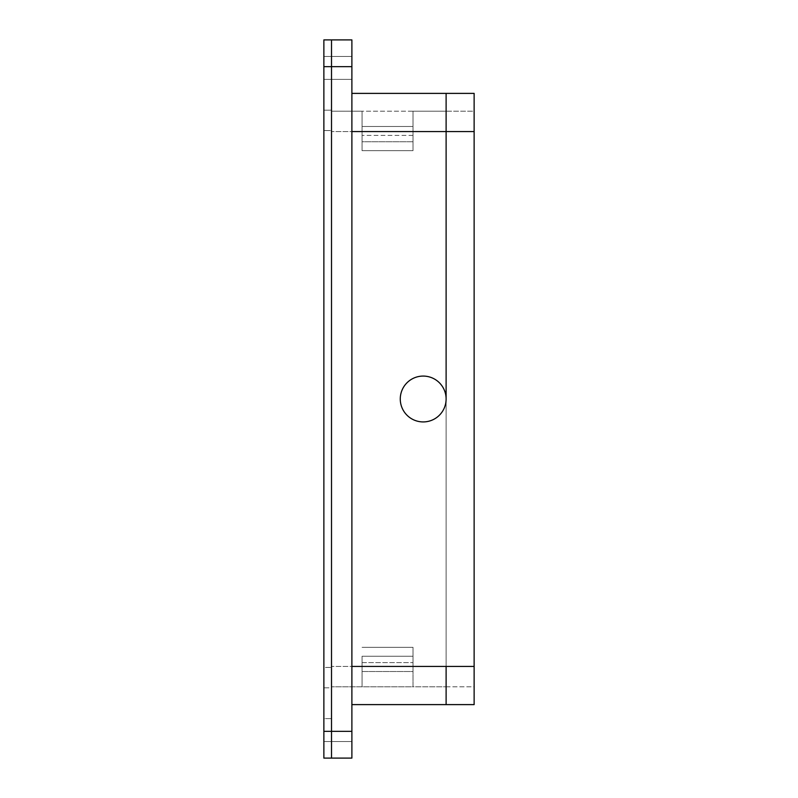 <?xml version="1.0" encoding="UTF-8"?>
<svg xmlns="http://www.w3.org/2000/svg" width="798" height="798" viewBox="0 0 798 798"><rect width="100%" height="100%" fill="white"/><g stroke="black" fill="none" stroke-linecap="round" stroke-linejoin="round"><path stroke-width="0.6" stroke-dasharray="3.99 2.99" d="M351.888 131.58L446.112 131.58L446.112 666.42L446.112 131.58L474.132 131.58L474.132 666.42L474.132 93.386L446.112 93.386L446.112 111.211L474.132 111.211L474.132 131.58L474.132 111.211L446.112 111.211L446.112 93.386L446.112 131.58L446.112 111.211L413.005 111.211L413.005 131.58L446.112 131.58L446.112 111.211L446.112 131.58L413.005 131.58L413.005 150.682L362.073 150.682L362.073 111.211L413.005 111.211L413.005 150.682L362.073 150.682L362.073 111.211L331.509 111.211L331.509 686.789L331.509 111.211L362.073 111.211L362.073 150.682L413.005 150.682L413.005 111.211L446.112 111.211L446.112 704.614L446.112 666.42L413.005 666.42L413.005 647.318L362.073 647.318L413.005 647.318L413.005 686.789L446.112 686.789L446.112 131.58L446.112 686.789L413.005 686.789L413.005 666.42L413.005 686.789L331.509 686.789L413.005 686.789L413.005 647.318L362.073 647.318L413.005 647.318L413.005 666.42L446.112 666.42L446.112 93.386L351.888 93.386L351.888 666.42L351.888 93.386M362.073 666.42L362.073 686.789L362.073 666.42L331.509 666.42L362.073 666.42M413.005 657.163L413.005 670.569L413.005 657.163M413.005 671.507L413.005 670.569L413.005 671.507L362.073 671.507L362.073 657.163L362.073 671.507L413.005 671.507M362.073 662.599L362.073 686.789L362.073 662.599L413.005 662.599L362.073 662.599M362.073 656.225L362.073 657.163L362.073 656.225L413.005 656.225L362.073 656.225M351.888 66.643L351.888 758.1L331.509 758.1L331.509 731.357L331.509 758.1L323.868 758.1L323.868 39.9L331.509 39.9L331.509 66.643L331.509 39.9L351.888 39.9L351.888 66.643L331.509 66.643L331.509 731.357L331.509 66.643L323.868 66.643M331.509 740.145L331.509 718.629L331.509 740.145M331.509 77.975L331.509 56.459L331.509 77.975M362.073 127.431L362.073 140.837L362.073 127.431M362.073 141.775L362.073 140.837L362.073 141.775L413.005 141.775L413.005 127.431L413.005 141.775L362.073 141.775M413.005 126.493L413.005 127.431L413.005 126.493L362.073 126.493L413.005 126.493M362.073 150.682L413.005 150.682L413.005 111.211L362.073 111.211L362.073 150.682M351.888 720.025L351.888 741.542L351.888 720.025M351.888 57.855L351.888 79.371L351.888 57.855M412.207 378.88A22.923 22.923 0 0 1 446.112 399A22.923 22.923 0 0 1 403.08 409.992A22.923 22.923 0 0 1 412.207 378.88A22.923 22.923 0 0 0 403.08 409.992A22.923 22.923 0 0 0 446.112 399A22.923 22.923 0 0 0 412.207 378.88A22.923 22.923 0 0 0 403.08 409.992A22.923 22.923 0 0 0 434.182 419.12A22.923 22.923 0 0 0 443.309 388.008A22.923 22.923 0 0 0 412.207 378.88M351.888 704.614L351.888 666.42L351.888 704.614L446.112 704.614L446.112 666.42L351.888 666.42M474.132 93.386L474.132 111.211L474.132 93.386M474.132 131.58L446.112 131.58L474.132 131.58L474.132 686.789L474.132 666.42L446.112 666.42L474.132 666.42L474.132 704.614L474.132 686.789L446.112 686.789L446.112 666.42L474.132 666.42M446.112 704.614L474.132 704.614L474.132 686.789L446.112 686.789L446.112 704.614M323.868 720.025L323.868 741.542L323.868 718.629L323.868 720.025L323.868 718.629L331.509 718.629L331.509 720.025M323.868 77.975L323.868 56.459L323.868 77.975M323.868 687.806L323.868 667.437L323.868 687.806L331.509 687.806L331.509 130.563L331.509 687.806L323.868 687.806M323.868 667.437L323.868 110.194L323.868 667.437L331.509 667.437L323.868 667.437M331.509 130.563L331.509 110.194L331.509 130.563L323.868 130.563L331.509 130.563M331.509 110.194L323.868 110.194L331.509 110.194M362.073 131.58L331.509 131.58L362.073 131.58M351.888 731.357L323.868 731.357M413.005 135.401L362.073 135.401L413.005 135.401M351.888 741.542L323.868 741.542L351.888 741.542M331.509 718.629L323.868 718.629M351.888 79.371L323.868 79.371L351.888 79.371M351.888 56.459L323.868 56.459L351.888 56.459"/><path stroke-width="1.2" d="M351.888 731.357L331.509 731.357L331.509 758.1L331.509 731.357L323.868 731.357L323.868 758.1L351.888 758.1L351.888 39.9L331.509 39.9L331.509 731.357L331.509 39.9L323.868 39.9L323.868 731.357M351.888 93.386L446.112 93.386L446.112 131.58L351.888 131.58M446.112 399L446.112 131.58L474.132 131.58L474.132 93.386L446.112 93.386L446.112 399M351.888 666.42L474.132 666.42L474.132 704.614L446.112 704.614L446.112 666.42L446.112 704.614L351.888 704.614M434.182 419.12A22.923 22.923 0 0 0 443.309 388.008A22.923 22.923 0 0 0 412.207 378.88A22.923 22.923 0 0 0 403.08 409.992A22.923 22.923 0 0 0 434.182 419.12M474.132 666.42L474.132 131.58M351.888 66.643L323.868 66.643"/></g></svg>
